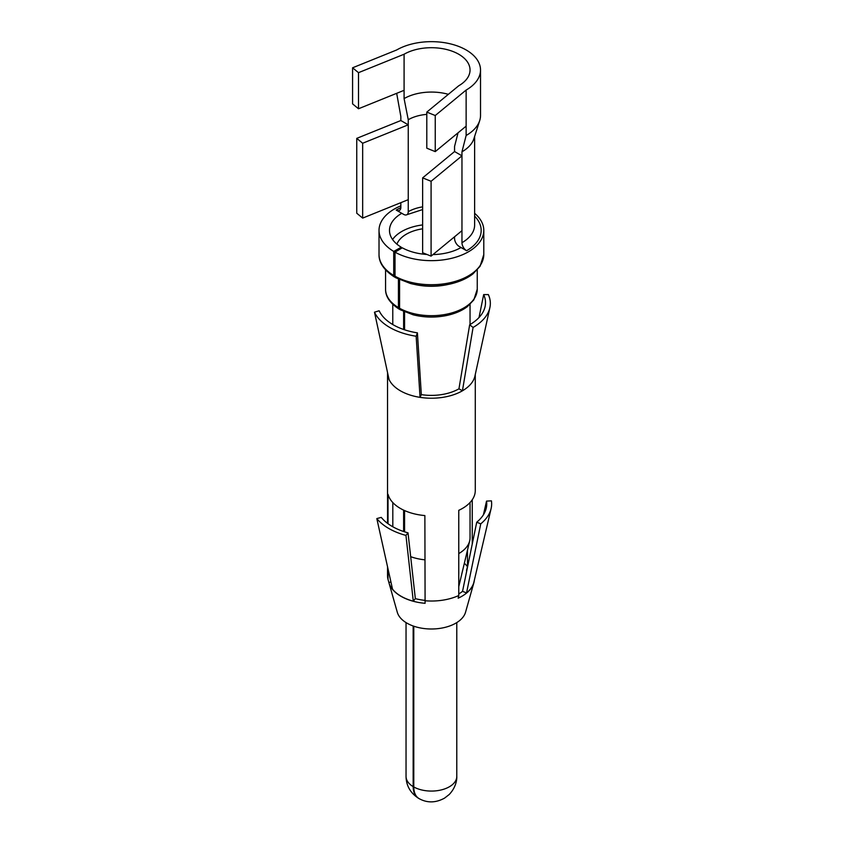 <?xml version="1.0" encoding="UTF-8"?>
<svg xmlns="http://www.w3.org/2000/svg" width="844" height="844" viewBox="0 0 844 844"><rect width="100%" height="100%" fill="white"/><g stroke="black" fill="none" stroke-linecap="round" stroke-linejoin="round"><path stroke-width="1.27" d="M458.725 85.782A38.634 22.303 0 0 0 470.045 70.01A38.634 22.303 0 0 0 446.191 49.406A38.634 22.303 0 0 0 404.086 54.238L358.5 72.668L352.581 67.794L396.68 49.965A49.11 28.358 0 0 1 450.2 43.814A49.11 28.358 0 0 1 480.521 70.01A49.11 28.358 0 0 1 466.131 90.055L435.251 115.522L426.8 112.104L458.725 85.782M400.837 207.73A49.764 28.728 0 0 0 396.216 210.093A6.552 3.777 -120 0 0 399.497 210.42A6.552 3.777 -120 0 0 400.847 207.413L400.847 202.655M396.216 210.093L403.622 214.365A6.552 3.777 -120 0 0 406.903 214.692A6.552 3.777 -120 0 0 408.253 211.696L408.253 124.817L400.847 120.534L400.847 116.525L396.68 93.325M404.086 54.238L404.086 98.6L408.253 119.721L408.253 124.817L362.667 143.248L356.748 138.363L400.847 120.534M458.039 132.825L454.557 146.455L454.557 151.54L461.963 155.823L461.963 151.815L466.131 135.504L466.131 90.055M466.131 135.504A49.11 28.358 0 0 0 479.698 120.608A49.11 28.358 0 0 0 480.521 115.459L480.521 70.01M454.557 236.784L454.557 238.43A6.552 3.777 -120 0 0 459.189 246.448L466.595 250.721A49.764 28.728 0 0 0 474.623 216.159M454.557 151.551L422.633 177.873L431.084 181.281L461.963 155.823L461.963 242.703A6.552 3.777 -120 0 0 466.595 250.721M448.364 94.328A38.634 22.303 0 0 0 404.086 98.6M461.963 151.815A43.223 24.951 0 0 0 473.906 138.701L479.698 120.608M426.8 114.373A32.737 18.906 0 0 0 408.253 119.721M395.013 276.22A52.381 30.247 -0 0 0 451.878 282.307A52.381 30.247 -0 0 0 483.791 254.466L480.099 266.261L472.988 273.846C467.196 278.383 459.695 281.759 450.517 283.953C437.065 286.949 423.72 286.791 410.49 283.51L395.699 277.718A3.27 1.857 119.1 0 1 395.013 276.22L395.013 252.166A52.381 30.247 -0 0 0 451.878 258.243A52.381 30.247 -0 0 0 483.791 230.412A52.381 30.247 -0 0 0 474.623 213.31M400.847 205.841A52.381 30.247 -0 0 0 379.019 230.412A52.381 30.247 -0 0 0 393.726 251.417L401.259 247.218L401.259 248.431M395.192 277.138A3.27 1.92 -59.1 0 1 394.401 276.969A3.27 1.92 -59.1 0 1 393.726 275.482L393.726 251.417M395.013 252.166L402.293 247.809A41.905 24.191 -0 0 0 426.948 254.466M432.972 254.582A41.905 24.191 -0 0 0 461.046 247.514M401.776 213.3A41.905 24.191 -0 0 0 389.495 230.412A41.905 24.191 -0 0 0 401.259 247.218M413.782 626.206L413.782 786.967C413.866 792.664 415.628 796.546 419.057 798.593C427.212 803.119 435.726 802.961 444.588 798.107L449.177 794.531C455.876 787.547 456.973 779.877 456.783 776.427L456.783 622.598M404.571 311.879L404.571 329.804M404.571 510.557L404.571 531.826M399.571 279.68L399.571 308.26A3.27 1.857 119.1 0 0 400.246 309.759L413.17 314.812C424.205 317.566 435.409 317.798 446.761 315.487C455.19 313.641 462.058 310.687 467.386 306.615L473.843 299.884L477.25 289.218L477.25 269.922M398.431 279.142L398.431 307.606A3.27 1.92 120.9 0 0 399.106 309.104A3.27 1.92 120.9 0 0 399.782 309.273M403.622 311.457L403.622 329.476M403.622 510.124L403.622 531.509M413.159 625.984L413.159 786.608C413.233 792.178 414.984 796.04 418.392 798.213L418.729 798.403M422.633 224.926A41.905 24.191 -0 0 0 392.565 239.496M410.669 556.66A38.634 22.303 -0 0 0 424.87 559.825M458.767 553.59A38.634 22.303 -0 0 0 469.686 540.877A38.634 22.303 -0 0 0 470.045 537.839L470.045 502.518M422.633 228.808A35.364 20.414 -0 0 0 396.902 244.138M408.253 199.669L362.667 218.1L362.667 143.248M362.667 218.1L356.748 213.215L356.748 138.363M404.086 90.329L358.5 108.76L352.581 103.875L352.581 67.794M358.5 108.76L358.5 72.668M422.633 177.873L422.633 252.725L431.084 256.133L431.084 181.281M461.963 230.676L431.084 256.133M466.131 126.146L435.251 151.614L426.8 148.196L426.8 112.104M435.251 151.614L435.251 115.522M466.774 570.723A37.991 21.933 0 0 0 466.521 570.375L467.471 566.746A38.961 22.493 0 0 0 464.348 563.243M458.767 593.954A37.991 21.933 0 0 0 462.533 591.317M415.353 598.618L413.286 601.181L405.953 535.413L408.021 532.838L415.343 598.628A37.991 21.933 180 0 0 420.713 599.789A37.991 21.933 0 0 0 424.87 600.348M421.325 394.623L420.048 397.366L416.155 336.25L417.411 332.863L421.325 394.623A38.961 22.493 0 0 0 458.957 388.799L469.665 324.771A54.1 31.228 0 0 0 485.078 306.594A54.1 31.228 0 0 0 483.665 294.598L488.338 294.577A58.932 34.024 180 0 1 489.879 307.638A58.932 34.024 180 0 1 473.083 327.44L469.665 324.771M467.471 566.746L467.471 550.151M472.25 544.063L472.25 499.775M466.542 592.942L480.753 523.839A60.24 34.783 0 0 0 491.113 508.542L473.917 582.054A42.886 24.761 180 0 1 466.542 592.942L462.544 591.327L476.733 522.214A55.335 31.945 0 0 0 486.249 508.151A55.335 31.945 0 0 0 486.534 501.104L483.412 514.808M474.37 580.092A43.023 24.845 180 0 1 473.874 582.74A43.023 24.845 180 0 1 460.497 597.046A43.023 24.845 180 0 1 458.165 598.196L458.767 595.505L458.767 510.325A43.877 25.331 180 0 0 461.046 509.196L461.468 508.974A43.877 25.331 180 0 0 475.277 490.522L475.277 374.472M473.874 582.74L465.54 612.238A34.583 19.971 180 0 1 421.673 628.189A34.583 19.971 0 0 1 397.281 612.238L388.947 582.74A43.023 24.845 180 0 0 389.411 584.132A43.023 24.845 180 0 0 419.299 602.574A43.023 24.845 180 0 0 422.063 602.985A43.023 24.845 180 0 0 425.091 603.312L424.87 515.568A43.877 25.331 180 0 1 421.916 515.251L421.356 515.178A43.877 25.331 180 0 1 419.057 514.829A43.877 25.331 180 0 1 388.704 496.325L388.578 495.998A43.877 25.331 180 0 1 388.029 494.299L388.029 523.713M413.286 601.181A42.886 24.761 180 0 1 392.534 589.207L376.814 518.585L381.256 517.383A55.335 31.945 0 0 0 408.021 532.838M388.947 582.74A43.023 24.845 180 0 1 388.852 582.392L390.941 582.065M392.808 526.772L392.808 502.549M479.023 317.513L483.665 294.609M458.957 388.799L462.428 390.804L473.083 327.44M387.544 372.552A43.877 25.331 0 0 0 387.533 372.89A43.877 25.331 0 0 0 388.778 378.872A43.877 25.331 0 0 0 389.031 379.452A43.877 25.331 0 0 0 419.057 397.197A43.877 25.331 0 0 0 420.048 397.355A43.877 25.331 0 0 0 461.689 391.226A43.877 25.331 0 0 0 462.428 390.804M389.031 379.441L374.483 312.185L379.156 310.771A54.1 31.228 0 0 0 416.176 332.652A54.1 31.228 0 0 0 417.411 332.852M462.428 390.793A43.877 25.331 0 0 0 474.94 376.055L489.879 307.638M424.87 600.749A43.877 25.331 0 0 0 458.767 595.505M480.753 523.839L476.733 522.214M491.113 508.542A60.24 34.783 0 0 0 491.419 500.851L486.534 501.104M388.852 582.392L388.029 579.48L388.029 568.951M387.533 566.746L387.533 575.703A43.877 25.331 0 0 0 388.029 579.48M376.814 518.585A60.24 34.783 0 0 0 405.953 535.413M374.483 312.185A58.932 34.024 180 0 0 414.815 336.028A58.932 34.024 0 0 0 416.155 336.25M461.963 242.703A43.223 24.951 0 0 0 474.623 225.063L474.623 136.454M422.633 206.854A32.737 18.906 0 0 0 408.253 211.696M379.019 230.412L379.019 254.466A52.381 30.247 -0 0 0 393.726 275.482M415.28 284.586A45.84 26.459 -0 0 0 447.531 284.586M399.571 308.26A45.84 26.459 -0 0 0 449.314 313.578A45.84 26.459 -0 0 0 477.25 289.218M385.571 269.922L385.571 289.218A45.84 26.459 -0 0 0 398.431 307.606M413.782 786.967A25.373 14.643 -0 0 0 441.317 789.91A25.373 14.643 -0 0 0 456.783 776.427M418.392 798.202C410.353 792.938 406.238 785.68 406.038 776.427A25.373 14.643 -0 0 0 413.159 786.608M422.633 209.565L406.903 214.692M483.791 254.466L483.791 230.412M379.019 254.466C378.935 258.728 379.948 267.569 394.401 276.969M385.571 289.218C385.508 293.237 386.573 300.97 399.106 309.104M470.045 324.55L470.045 304.346M392.776 324.55L392.776 304.346M458.767 586.675L469.686 540.877M406.038 776.427L406.038 622.598M387.533 523.354L387.533 372.89"/></g></svg>
